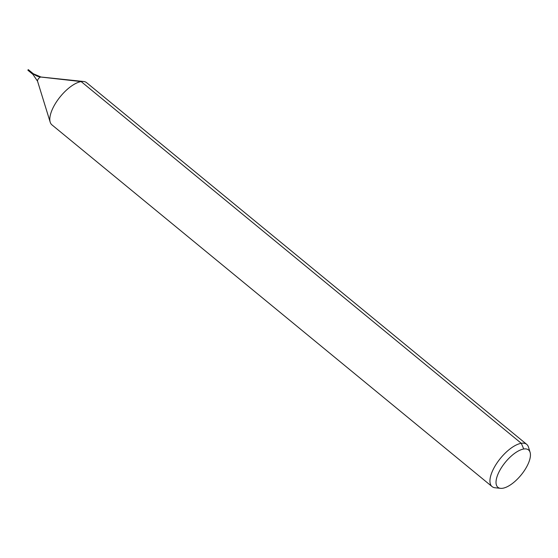 <?xml version="1.0" encoding="UTF-8"?>
<svg xmlns="http://www.w3.org/2000/svg" width="558" height="558" viewBox="0 0 558 558"><rect width="100%" height="100%" fill="white"/><g stroke="black" fill="none" stroke-linecap="round" stroke-linejoin="round"><path stroke-width="0.84" d="M30.92 72.673L31.311 72.101L30.843 72.659L31.311 72.101L28.36 69.68L27.97 70.252M502.709 488.257A24.154 10.135 -50.6 0 1 500.533 488.334A24.154 10.135 -50.6 0 1 505.402 462.198A24.154 10.135 -50.6 0 1 530.1 452.364A24.154 10.135 -50.6 0 1 522.344 473.442A24.154 10.135 -50.6 0 1 502.709 488.257M500.533 488.334L495.051 487.762A27.307 11.453 -50.6 0 1 492.058 486.583A27.307 11.453 -50.6 0 1 500.547 458.216A27.307 11.453 -50.6 0 1 526.738 444.384A27.307 11.453 -50.6 0 1 528.475 447.091L530.1 452.364M492.058 486.583L51.936 124.873A27.307 11.453 -50.6 0 1 50.199 122.167A27.307 11.453 -50.6 0 1 60.424 96.499A27.307 11.453 -50.6 0 1 83.623 81.496A27.307 11.453 -50.6 0 1 86.616 82.675L526.738 444.384M523.753 449.009L521.291 443.303L81.168 81.587L40.727 77.025A18.205 14.94 81 0 1 33.278 73.761L28.291 69.666M31.234 72.087L28.012 69.862L31.234 72.087M50.199 122.167L37.546 81.196A2.804 1.179 -50.6 0 1 38.593 78.559A2.804 1.179 -50.6 0 1 40.978 77.018L83.623 81.496M32.964 74.353L33.347 73.775L31.311 72.101M37.546 81.196L32.887 74.34L27.9 70.238M40.978 77.018L33.347 73.775"/></g></svg>
